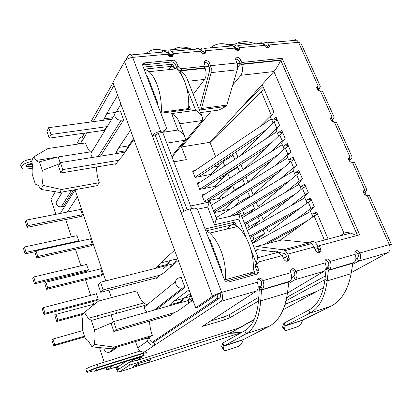 <?xml version="1.0" encoding="UTF-8"?>
<svg xmlns="http://www.w3.org/2000/svg" width="412" height="412" viewBox="0 0 412 412"><rect width="100%" height="100%" fill="white"/><g stroke="black" fill="none" stroke-linecap="round" stroke-linejoin="round"><path stroke-width="0.62" d="M225.889 106.42L226.816 105.075L201.489 108.521L200.613 109.886L225.889 106.42L218.993 110.035L200.505 112.605M201.489 108.521L211.124 72.63L237.235 69.793L226.816 105.075M199.635 110.421L200.613 109.886M198.548 107.692L200.011 106.775L209.564 70.905L209.322 67.444L208.22 64.741C207.205 62.881 205.779 62.104 203.95 62.408M237.235 69.793C237.832 67.511 237.693 65.24 236.818 62.979L235.494 58.947C236.885 56.732 238.656 57.021 240.809 59.812L241.926 62.454L282.132 58.308L359.671 234.799L319.295 245.645L320.588 248.699L320.83 250.764L319.315 252.463C317.673 252.705 316.385 251.917 315.443 250.094L314.155 247.025L311.621 243.605L309.773 242.833L281.983 239.902L281.123 240.119M183.87 211.227L155.2 135.018L152.193 135.476C154.016 133.431 156.833 132.031 160.644 131.284L164.393 130.722L166.427 128.673L166.232 127.282L142.83 65.987L142.681 64.55L143.278 63.458L144.458 62.892L172.757 60.167C174.528 60.173 175.831 61.007 176.666 62.67L178.041 66.141L176.81 67.944C177.644 69.613 178.942 70.437 180.698 70.431L203.971 68.001L205.279 66.229L203.966 62.171C205.428 59.802 207.282 60.064 209.538 62.964L211.305 68.104L211.124 72.63M178.041 66.141C178.875 67.81 180.178 68.639 181.944 68.634L205.279 66.229M176.81 67.944L175.44 64.488C174.611 62.83 173.313 62.001 171.547 61.996L142.64 64.978M164.393 130.722L163.147 132.37L165.155 130.491M155.2 135.018L159.413 132.932L163.147 132.37M254.446 248.307L255.213 247.082L256.449 246.422L283.441 249.785L285.248 250.599L287.746 254.122L289.033 257.268L289.276 259.287L287.617 261.167C285.892 261.424 284.558 260.616 283.611 258.741L282.323 255.579L258.695 261.924L256.908 263.979L257.139 265.931L258.746 269.994L258.978 271.977L257.181 274.052L228.614 282.004C226.713 282.308 225.282 281.463 224.324 279.475L198.069 210.702C197.152 208.807 195.746 207.957 193.851 208.153L190.076 208.956C186.219 209.914 183.283 211.263 181.259 213.004L124.522 61.687L112.903 82.292L195.721 307.826L198.672 306.966L215.533 295.389L220.121 293.457L221.687 292.386C217.783 293.576 214.714 294.868 212.479 296.259L195.721 307.826M172.108 56.537L171.135 54.348L169.631 54.636L168.554 51.907C169.43 50.64 170.434 50.444 171.572 51.325L173.112 53.694L173.303 54.951L171.392 56.707C169.615 56.701 168.312 55.867 167.478 54.204L132.638 57.371C128.879 57.932 126.175 59.374 124.522 61.687M256.918 274.124L257.315 273.094L257.088 271.117L255.486 267.069L257.139 265.931M257.042 263.077L255.26 265.122L255.486 267.069M357.528 235.37L280.639 59.998L240.526 64.184L239.413 61.553C238.481 59.833 237.168 59.06 235.473 59.225M240.526 64.184L241.926 62.454M280.639 59.998L282.132 58.308M318.79 252.541L318.775 249.842L317.492 246.798L319.295 245.645M287.241 261.239L287.535 260.42L287.303 258.412L286.021 255.275L284.769 253.509L278.867 252.448M278.038 252.34L256.877 249.569L255.656 251.346M258.52 301.033L230.154 317.58L224.617 319.836L202.251 326.443L256.686 290.918C258.484 289.27 258.664 286.381 257.227 282.256L256.995 280.253C258.628 277.281 260.611 277.405 262.954 280.623C264.324 284.743 264.061 287.643 262.176 289.312L260.884 286.041C261.821 285.202 261.95 283.755 261.27 281.705C260.41 279.908 259.117 279.063 257.402 279.182M289.883 281.221L288.874 281.978L287.478 292.855L260.719 300.914L261.491 289.754L289.883 281.221C291.861 279.552 292.165 276.704 290.8 272.682L290.563 270.622C292.113 267.888 293.998 268.058 296.218 271.142L294.446 272.234C293.643 270.566 292.458 269.736 290.893 269.747M287.447 293.071L324.254 271.184C326.263 269.536 326.562 266.77 325.145 262.897L324.898 260.781C326.366 258.278 328.148 258.499 330.254 261.44C331.608 265.313 331.243 268.083 329.152 269.752L327.859 266.688C328.894 265.848 329.075 264.463 328.4 262.537C327.653 261.002 326.567 260.193 325.14 260.106M353.913 262.521L352.832 263.273L351.091 273.692L327.154 280.902L328.39 270.205L353.913 262.521C356.066 260.858 356.473 258.133 355.123 254.348L354.866 252.201C356.262 249.888 357.961 250.146 359.97 252.968L358.054 254.07L356.777 252.407L355.041 251.701M389.711 245.624L391.364 244.306L369.343 195.34L367.277 195.489C364.816 195.345 363.544 193.939 363.472 191.276L364.774 189.917L366.891 189.881L364.749 192.074L365.032 192.558L363.693 193.14M354.634 162.632L352.414 162.385C349.999 162.204 348.743 160.84 348.645 158.296L349.979 156.951L352.178 157.163L351.086 158.986L349.165 160.613M352.178 157.163L336.522 122.359L334.364 122.168C332.005 121.947 330.764 120.634 330.64 118.223L332 116.9L334.204 117.204L332.396 119.944L333.622 122.158M322.653 91.51L320.325 90.887C318.002 90.64 316.776 89.358 316.637 87.05L318.018 85.753L316.622 87.128M267.97 47.72L267.733 46.7L269.18 44.959L269.402 46.365L267.882 47.73C266.348 47.71 265.173 46.932 264.355 45.402L262.722 43.219C261.62 42.488 260.575 42.58 259.586 43.497M238.466 50.449L237.43 48.302L235.772 48.59L234.68 46.01C235.685 44.79 236.792 44.594 238.007 45.418L239.619 47.648L239.825 49.013L238.193 50.491C236.586 50.475 235.37 49.682 234.546 48.111L233.007 45.861L231.194 45.413M204.826 53.545L204.609 52.52L205.907 50.712L206.108 52.025L204.337 53.642C202.642 53.632 201.386 52.818 200.556 51.196L198.986 48.889C197.945 48.106 196.982 48.194 196.097 49.141M171.274 54.482L169.631 54.636L169.162 55.424L168.086 52.7L168.554 51.907M168.086 52.7L167.931 55.017M237.58 48.425L235.772 48.59L235.298 49.244M235.056 48.966L234.134 46.772L234.68 46.01M171.747 55.187L169.162 55.424L171.747 55.187M238.079 49.09L235.391 49.337L238.079 49.09M192.466 49.466L188.835 48.199C183.252 46.335 178.035 46.793 173.189 49.569M146.651 53.539C151.261 49.198 156.555 48.189 162.529 50.506L165.748 51.845M166.252 52.051L168.055 52.767M255.677 43.842L251.804 42.673C245.846 40.958 240.206 41.452 234.892 44.156M210.29 47.88C215.584 43.672 221.502 42.632 228.037 44.759L231.559 45.989M158.105 52.525L153.29 52.952M223.067 46.747L217.701 47.22M330.615 118.362L331.428 118.548L330.784 119.65M331.763 121.149L332.788 120.67M334.364 122.168L349.979 156.951L348.784 157.878M349.335 158.481L348.82 159.439L351.086 158.986M348.696 159.542L348.603 158.955M317.034 88.941L319.439 88.492L317.961 90.053M317.575 87.643L317.168 88.796L316.601 87.529M300.909 43.162L298.509 42.297L318.018 85.753L320.299 86.278L319.439 88.492M363.415 191.91L363.992 191.173L363.523 191.091M364.311 194.17L365.686 193.573L365.032 192.558M364.934 191.899L365.686 193.573L365.825 195.334M327.859 266.688L327.097 267.141L328.39 270.205L353.053 262.995M327.097 267.141L326.113 269.031L328.318 270.447L352.832 263.273M330.738 306.327L302.779 320.047L301.502 322.9C300.58 324.759 299.086 326.108 297.011 326.948L286.809 330.342L285.073 330.47L284.44 330.002L284.27 329.178L285.351 325.774L284.244 322.993L308.743 310.138C317.518 305.354 322.931 295.131 324.97 279.46L327.154 280.902C324.965 297.376 319.228 308.099 309.942 313.079L330.738 306.327C341.208 301.002 347.991 290.125 351.091 273.692M324.97 279.46L326.113 269.031M302.779 320.047L285.351 325.774L309.942 313.079L308.743 310.138M284.244 322.993L283.564 323.904L285.258 325.933L302.583 320.242M284.398 328.549L282.709 326.525L283.564 323.904M282.709 326.525L282.756 327.978L284.265 329.332M260.884 286.041L260.204 286.489L261.491 289.754L289.085 281.69M260.204 286.489L259.359 288.431L261.445 290.002L288.874 281.978M269.113 326.325L243.276 339.591L242.148 342.516C241.298 344.432 239.738 345.843 237.467 346.755L226.203 350.504L224.226 350.684L223.252 348.758L224.015 345.915L222.918 342.969L244.8 330.702C252.669 326.108 257.289 315.649 258.654 299.318L260.719 300.914C259.236 318.085 254.328 329.054 245.995 333.823L269.113 326.325C278.821 321.149 284.939 309.994 287.478 292.855M258.654 299.318L259.359 288.431M243.276 339.591L224.015 345.915L245.995 333.823L244.8 330.702M222.918 342.969L222.331 343.891L223.948 346.075L243.09 339.787M223.252 348.758L221.646 346.574L222.331 343.891M221.646 346.574L223.175 349.258M391.364 244.306L389.325 244.599C390.658 248.261 390.21 250.918 387.975 252.577L351.276 272.605M316.267 291.578L285.063 304.365M254.024 319.789L230.488 332.973L241.813 332.381M230.488 332.973L229.736 330.97M167.478 54.204L166.021 51.824L164.367 51.325M204.609 52.52L203.749 51.376L202.05 51.675L200.963 49.018C201.952 47.771 203.049 47.571 204.259 48.42L205.907 50.712L234.546 48.111M267.733 46.7L266.847 45.619L265.019 45.917L263.927 43.399C265.024 42.204 266.209 41.998 267.481 42.796L269.18 44.959L298.509 42.297L296.851 40.18C295.718 39.48 294.637 39.573 293.596 40.469M294.446 272.234C295.059 274.238 294.843 275.674 293.787 276.534L295.08 279.702L288.683 283.435M325.145 262.897L296.218 271.142C297.516 275.154 297.134 278.012 295.08 279.702L324.254 271.184M160.644 131.284L132.638 57.371L131.15 54.92C130.074 54.003 129.136 54.199 128.348 55.496L125.583 60.394M78.084 144.051L79.032 142.372L78.79 140.348C79.119 138.36 80.345 137.165 82.477 136.758L84.532 133.117M90.815 121.988L113.032 82.632M82.477 136.758L83.306 139.153M129.574 58.071L130.439 57.793M79.032 142.372L79.537 143.834M83.286 139.189L81.478 140.971L82.106 143.453M32.749 168.117L27.928 168.894C24.509 169.378 22.372 169.028 21.512 167.833C21.373 165.14 24.669 163.018 31.4 161.468L31.827 161.401M21.367 167.375L20.744 165.423C20.595 162.714 23.886 160.587 30.612 159.047L32.934 158.687M201.432 52.484L202.05 51.675L203.909 51.505M200.072 50.207L200.963 49.018M264.808 46.165L267.012 45.737M263.474 43.929L263.927 43.399M32.188 163.425L30.349 163.713C27.645 164.342 26.317 165.197 26.373 166.278L28.948 166.711L32.563 166.129M27.578 164.661L32.306 164.182M358.054 254.07C358.667 255.96 358.404 257.33 357.271 258.185L358.564 261.162L352.641 264.416M367.277 195.489L389.325 244.599L359.97 252.968C361.257 256.748 360.788 259.483 358.564 261.162L387.975 252.577M190.076 208.956L221.687 292.386C223.062 296.661 222.877 299.632 221.131 301.301L154.84 345.076L153.856 342.243L219.848 297.907C220.714 297.067 220.806 295.584 220.121 293.457M210.094 321.175L223.572 317.065L229.103 314.804L258.788 297.243M291.614 277.822L293.787 276.534M147.62 341.023L137.69 347.877C139.143 351.117 141.47 352.42 144.684 351.781L154.84 345.076C151.539 345.719 149.134 344.365 147.62 341.023L146.847 338.782L149.479 337.979L150.256 340.219C151.008 341.883 152.208 342.557 153.856 342.243M145.714 338.432L147.136 338.69M146.847 338.782L143.103 339.225M137.69 347.877L135.522 341.527M144.684 351.781L142.351 353.326L141.841 351.833M140.07 351.019L97.18 364.383C91.912 366.093 88.266 367.597 86.237 368.9L85.928 369.409L86.783 372.088M142.351 353.326L98.097 367.21C92.829 368.931 89.172 370.434 87.138 371.717L86.824 372.221C87.411 372.443 89.456 372.01 92.963 370.924L93.189 370.852M285.104 304.226L317.194 291.196L323.538 287.736M286.773 297.361L325.356 275.927M355.886 258.957L357.271 258.185M324.95 279.624L286.036 300.775M133.261 359.753L118.548 369.384L117.75 366.974L126.18 361.324M136.537 364.409L138.587 365.413L149.839 361.788L149.551 359.944M138.288 363.549L138.587 365.413M132.01 360.15L142.398 356.864L136.733 360.536L238.739 328.107L254.178 319.444M91.691 370.841C87.766 371.779 92.139 369.492 97.072 367.952L143.7 353.305C146.775 352.404 147.614 352.384 146.229 353.228M238.249 328.261L238.739 328.107M134.508 359.362L135.321 360.206L136.733 360.536M115.54 367.195L117.847 371.732L119.016 372.015L129.579 365.166L128.74 362.668L118.218 369.6L117.631 369.461L116.39 366.927M240.428 332.891L229.252 333.308L129.579 365.166M137.793 365.022L133.292 366.469L137.479 363.811L151.003 359.475L149.613 360.34M119.016 372.015L240.85 332.757L240.752 332.505M128.884 362.622L135.677 360.464M228.521 331.356L229.252 333.308M103.896 347.949L104.118 349.371C105.158 351.75 106.888 352.703 109.304 352.234L111.374 351.601L117.585 346.971M57.469 200.18L56.176 202.344L56.331 203.888C57.283 206.041 58.942 207.009 61.306 206.788L63.335 206.402L73.599 189.953M147.069 312.116C145.173 310.787 144.355 309.021 144.607 306.811L145.163 305.292L91.361 320.438L88.209 318.306L84.409 312.378L98.55 301.054L136.887 290.862L137.124 291.562C138.937 296.671 141.151 300.466 143.773 302.954L147.048 304.818M99.277 182.701L61.486 189.499L43.064 185.426L40.948 189.412L59.735 192.471L97.263 185.652L99.277 182.701L99.05 182.063C97.371 177.103 96.537 172.077 96.552 166.994M149.577 321.128C149.664 325.475 150.514 329.991 152.116 334.678L152.373 335.394L113.836 347.058L94.868 344.494C93.725 338.53 93.617 333.751 94.544 330.167L91.361 320.438M92.762 157.399L91.608 156.112L90.98 154.598L90.918 153.362L91.572 151.704L58.221 156.921L39.449 161.823C38.419 162.179 37.301 161.715 36.107 160.428L33.774 156.895L47.885 148.567L85.454 142.949L85.67 143.582C87.009 147.383 88.585 150.153 90.393 151.889M101.007 347.656L99.771 348.634L104.205 362.194M106.008 367.7L106.754 369.986L119.114 366.057M55.352 191.642L50.944 199.3L55.852 214.307M106.754 369.986L113.558 365.31M120.943 104.174L116.22 111.91M106.935 125.984L103.865 131.031L103.639 130.398M103.484 120.278L106.76 113.588L117.636 95.167M114.006 85.284L93.277 121.653M86.942 132.777L81.633 142.088M60.306 213.431L75.056 189.958L105.745 280.917M108.876 290.192L111.389 297.639M115.793 310.684L116.648 313.228M138.483 351.513L139.663 350.72M152.249 342.218L216.079 299.097C217.206 298.273 217.809 296.65 217.881 294.23M192.914 300.183L177.866 310.993L173.91 312.79L169.749 315.793L169.574 315.304M169.172 305.843L170.939 304.509L174.25 300.951L189.072 289.724M178.293 260.363L164.094 272.754L160.345 274.964L156.416 278.404L156.23 277.884M156.014 268.222L160.577 262.995L174.564 250.208M187.187 209.785L158.265 133.2M133.89 139.436L122.153 156.323L119.027 159.707L115.767 164.409L115.551 163.801M115.417 153.758L118.934 147.393L130.491 130.182M84.409 312.378L81.71 315.082C82.827 320.953 82.977 325.624 82.148 329.085L85.176 338.468L87.977 340.461L92.015 346.853L111.518 348.809L149.783 337.201L152.373 335.394M137.217 307.507L137.098 304.798M144.607 306.811L175.553 281.612C175.909 279.738 176.964 278.538 178.71 278.002L181.234 277.338L184.937 287.458L156.545 309.427M90.918 153.362L114.618 114.5C114.897 112.718 115.983 111.662 117.884 111.328L120.361 111.008L123.621 119.913L100.461 156.158M318.193 248.467L315.113 249.301M286.721 256.99L283.276 257.927M213.715 138.133L215.553 137.835M200.701 113.099L201.169 112.512M237.6 67.388L240.407 63.906M240.129 63.247L237.044 63.566M208.93 66.481L204.774 66.909M143.252 67.089L172.654 64.179L174.57 69.036M188.773 105.086L190.401 109.216L160.86 113.212M205.052 229L234.881 222.099L236.715 226.744M253.298 268.83L254.987 273.125L225.616 281.262M191.626 208.627L162.709 132.437M193.264 94.394L204.62 79.403C206.427 76.385 206.592 72.682 205.119 68.289L204.635 67.099M241.406 64.092L241.566 64.473C243.034 68.737 242.797 72.342 240.855 75.293L232.703 85.14M157.173 103.561L157.909 103.464L147.568 76.385L146.832 76.462M157.909 103.464L157.415 104.185M133.581 138.592L128.518 145.894L118.934 147.393M127.169 149.108L128.518 145.894L125.887 150.807L116.38 152.327M125.887 150.807L124.893 152.234M234.881 222.099L226.528 229.144M157.461 266.909L167.087 264.483L170.28 260.575L167.375 265.282L174.163 263.567L177.129 258.865L160.577 262.995M167.087 264.483L165.609 265.802M220.873 270.437L221.62 270.236L209.863 239.46L209.116 239.64M221.62 270.236L220.976 270.71M190.432 293.421L183.989 298.211L174.25 300.951M183.989 298.211L190.859 296.279L187.707 300.657L180.899 302.593L183.989 298.211L180.6 301.775L170.939 304.509M180.6 301.775L178.793 303.108M172.654 64.179L169.038 69.607M115.566 112.44L106.76 113.588M112.677 117.688L104.36 118.8M184.937 287.458L182.413 288.148L154.181 310.097M175.553 281.612C175.764 286.186 178.051 288.364 182.413 288.148M35.782 184.04L35.339 184.107L38.424 185.539L40.948 189.412M123.621 119.913L121.138 120.252L98.154 156.529M114.618 114.5C114.989 118.193 117.157 120.108 121.138 120.252M281.334 255.842L278.563 252.201C276.998 251.032 275.582 250.862 274.31 251.691M309.685 242.828L310.849 242.055C312.188 241.226 313.666 241.365 315.278 242.472L318.265 246.304M219.153 165.552L218.427 163.729M215.61 156.617L209.935 142.305L181.537 146.95L186.409 159.609L173.854 161.792M211.196 111.116L181.537 146.95M246.412 238.337L238.811 219.148L214.518 224.731L207.694 207.045L209.667 200.943L216.295 218.036M214.518 224.731L216.429 218.386M238.811 219.148L240.443 213.081L257.639 256.336M256.377 263.366L257.819 256.794M356.849 235.556L350.679 233.089C347.512 232.404 345.297 232.476 344.041 233.305L339.854 235.958M241.566 64.473L280.737 60.373C278.594 64.869 276.313 68.598 273.887 71.544L209.935 142.305M182.325 76.503L180.111 70.905C183.01 72.744 185.143 74.917 186.518 77.415L186.935 78.471M163.894 132.149L177.974 130.032L171.629 113.594L195.71 110.303C198.641 112.141 200.783 114.268 202.127 116.694C202.895 118.404 202.91 119.681 202.168 120.525L172.046 157.039M171.629 113.594C174.75 115.54 177.016 117.781 178.417 120.304L178.829 121.37M177.974 130.032C181.11 131.979 183.376 134.199 184.761 136.686C185.482 138.293 185.498 139.488 184.813 140.271L172.695 155.005L171.361 155.231M170.12 267.1L174.163 263.567M163.394 268.815L167.375 265.282M92.015 346.853L94.868 344.494M59.735 192.471L61.486 189.499M43.064 185.426C41.957 179.714 41.694 174.724 42.276 170.455L39.449 161.823M33.774 156.895L31.781 161.154C32.867 166.783 33.151 171.65 32.641 175.749L35.339 184.107M223.237 177.866L218.916 178.7M199.825 182.403L197.178 182.913L199.681 189.396L218.164 185.714M228.011 189.623L224.756 190.287M204.604 194.397L201.823 194.964L204.347 201.509L224.143 197.363M232.837 201.489L230.818 201.921M230.365 209.049L214.189 212.607M218.52 166.206L213.262 167.174M195.097 170.511L192.579 170.975L195.051 177.397L212.396 174.116M316.977 212.963L311.76 214.214L316.601 212.082L328.117 239.068M223.809 177.294L223.252 175.888M233.254 201.113L233.037 200.562M228.511 189.149L228.119 188.166M243.219 105.596L263.016 86.515L273.949 112.136L270.504 117.034L271.848 120.206L277.049 119.403M311.76 214.214L310.313 210.805L314.253 206.582L310.633 198.1L305.879 200.361L304.447 196.988L308.31 192.656L304.731 184.267L300.06 186.651L298.638 183.309L302.434 178.885L298.891 170.578L294.297 173.081L292.896 169.78L296.614 165.253L293.112 157.039L288.596 159.655L287.21 156.385L290.862 151.765L287.391 143.633L282.956 146.368L281.581 143.134L285.166 138.417L281.731 130.372L277.374 133.22L276.014 130.017L279.527 125.207L276.133 117.245L271.848 120.206M263.016 86.515L262.217 84.64M128.518 145.894L129.512 145.74M132.623 141.259L131.624 141.414M190.859 296.279L189.942 293.787M94.544 330.167L112.785 322.39M111.132 314.768L113.485 321.793M111.518 348.809L113.836 347.058M42.276 170.455L59.869 163.61M58.221 156.921L60.24 162.936M282.581 132.36L277.374 133.22M288.163 145.446L282.956 146.368L284.156 149.17M293.808 158.672L288.596 159.655L289.785 162.426M299.509 172.031L294.297 173.081L295.471 175.821M305.271 185.534L300.06 186.651M311.091 199.176L305.879 200.361L307.022 203.028M65.652 219.55L71.379 236.895M75.468 249.296L80.912 265.786M82.997 272.105L83.327 273.099M85.511 279.722L90.661 295.316M92.726 301.584L93.622 304.293M97.407 315.767L98.406 318.79M77.338 196.72L67.434 212.031M96.192 293.874L96.393 293.668L98.267 299.297L96.851 300.487M76.931 235.7L78.857 240.902L78.419 241.483M81.123 216.429L82.467 214.75L80.458 209.466M91.006 245.81L92.417 244.27L90.341 238.872M87.107 271.111L88.456 269.778L86.463 264.468M101.11 275.855L102.593 274.459L100.652 268.701L100.43 268.943M343.68 233.532L344.097 234.495L345.555 234.449M264.257 89.419L261.254 91.572L210.28 143.175M282.781 132.834L279.712 134.976L244.151 169.075M243.049 169.78L240.891 164.455M264.978 139.477L278.594 126.484M277.214 119.784L274.176 121.962L240.829 155.386M237.976 157.266L235.88 152.095M259.869 126.644L272.904 113.624M210.522 174.472L223.01 161.566L233.058 155.386L234.691 159.429M214.575 186.43L227.733 173.416L237.873 167.323L239.722 171.907M233.197 184.967L242.74 179.375L244.656 184.133L243.09 185.575M247.674 191.606L249.584 196.344L245.557 199.877M252.793 204.29L254.559 208.668L247.602 214.482M257.964 217.103L259.581 221.11L249.095 229.443M263.186 230.04L264.648 233.671L252.324 242.967M317.451 214.08L314.14 215.96L279.697 240.484M272.45 242.338L271.987 241.195M295.739 219.627L310.957 208.472L314.248 206.567M311.518 200.18L308.248 202.107L268.31 232.126L266.677 228.094M290.666 205.856L305.101 194.696L308.14 192.847M305.653 186.425L302.423 188.397L263.18 219.467L261.419 215.115M285.547 192.26L299.308 181.064L302.078 179.297M299.843 172.819L296.655 174.832L258.103 206.932L256.213 202.261M280.402 178.834L293.571 167.576L296.094 165.887M294.096 159.351L290.949 161.411L253.071 194.516L251.052 189.535M275.252 165.567L287.895 154.227L290.192 152.615M288.41 146.023L285.3 148.124L248.086 182.217L245.949 176.933M270.107 152.445L282.282 141.017L284.357 139.477M264.648 233.671L253.983 239.248L251.572 241.082M252.654 235.911L253.983 239.248M259.581 221.11L249.013 226.785L246.649 228.686M247.545 223.098L249.013 226.785M254.559 208.668L244.089 214.441L241.767 216.403M242.488 210.414L244.089 214.441M235.885 215.038L238.548 212.752M249.584 196.344L239.218 202.21L233.918 206.901M237.477 197.848L239.218 202.21M222.552 210.769L235.607 198.991M244.656 184.133L234.387 190.097L231.467 192.806M232.512 185.4L234.387 190.097M218.592 198.527L232.404 185.467M236.179 174.178L228.696 178.973M227.733 173.416L229.597 178.092M223.01 161.566L224.767 165.969M96.444 293.813L43.25 307.651L45.001 313.28L98.236 299.205M45.001 313.28L43.981 314.505L42.24 308.902L43.25 307.651M97.15 300.41L43.981 314.505M244.537 223.381L295.121 194.181M288.029 199.794L245.006 224.561M300.07 186.646L301.218 189.355M242.246 217.618L299.076 184.339M90.578 238.816L35.988 250.79L34.994 252.376L36.761 257.979L91.227 245.758M36.761 257.979L37.765 256.424L92.396 244.213M35.988 250.79L37.765 256.424M271.261 160.989L208.235 200.696M204.306 201.406L277.971 154.84M202.199 195.937L282.241 144.679M80.67 209.425L26.327 220.111L25.395 221.847L27.12 227.321L81.324 216.388M27.12 227.321L28.057 225.616L82.446 214.698M26.327 220.111L28.057 225.616M195.025 177.325L266.924 129.234M260.456 135.718L199.048 176.64M271.858 120.201L273.079 123.07M192.955 171.958L271.297 118.903M94.981 303.927L56.011 314.341L57.871 320.248L83.512 313.28M57.871 320.248L56.732 321.489L54.884 315.618L56.011 314.341M82.251 314.536L56.732 321.489M249.657 236.256L301.023 207.54M293.797 212.968L250.089 237.343M247.344 230.437L304.808 197.837M86.675 264.416L33.707 276.977L35.422 282.483L88.425 269.695M35.422 282.483L34.459 283.853L32.759 278.378L33.707 276.977M87.365 271.05L34.459 283.853M213.509 210.856L283.605 167.828M276.771 173.802L214.029 212.19M211.361 205.315L287.792 157.765M82.637 330.615L53.009 339.03L54.801 344.787L84.455 336.233M54.801 344.787L53.72 345.859L51.938 340.127L53.009 339.03M84.671 336.913L53.72 345.859M263.304 244.671L307.038 221.012M299.678 226.255L267.563 243.585M311.771 214.214L312.888 216.846M252.489 243.379L310.596 211.469M100.708 268.876L45.881 282.189L47.699 287.957L102.567 274.397M47.699 287.957L46.628 289.363L44.826 283.626L45.881 282.189M101.357 275.793L46.628 289.363M229.736 216.429L289.317 180.945M282.359 186.739L233.959 215.476M216.14 217.639L293.406 170.985M77.116 235.659L24.38 246.994L26.054 252.376L78.831 240.824M26.054 252.376L25.153 253.89L23.489 248.534L24.38 246.994M35.468 251.619L25.153 253.89M276.74 131.727L197.559 183.896M277.384 133.215L278.589 136.053M272.409 141.975L199.645 189.314M265.822 148.294L203.626 188.614M161.303 112.203L188.634 108.521C189.196 99.009 187.831 89.929 184.54 81.282C182.295 75.71 179.601 71.564 176.454 68.845L172.031 66.332L144.823 69.067L149.087 71.657C152.136 74.448 154.773 78.697 156.998 84.398C160.273 93.241 161.71 102.511 161.303 112.203L160.762 112.96M188.634 108.521L187.831 109.561M144.318 69.885L144.823 69.067M106.502 126.7L50.99 134.467L49.208 138.144L104.308 130.305M49.208 138.144L46.953 131.392L48.709 127.663L111.781 119.161M118.599 160.32L62.768 169.584L60.852 172.994L58.535 166.057L60.425 162.596L125.011 152.213M60.852 172.994L116.272 163.677M50.99 134.467L48.709 127.663M60.425 162.596L62.768 169.584M205.948 231.333L206.597 230.756L209.718 233.099C214.199 237.183 217.969 243.121 221.038 250.918C224.751 260.93 226.178 270.545 225.318 279.763L224.689 280.212M249.167 274.737L253.004 272.126C254.029 263.067 252.674 253.653 248.951 243.889C245.866 236.292 242.024 230.519 237.415 226.579L234.196 224.324L206.597 230.756M253.004 272.126L225.318 279.763M192.229 298.309L190.926 299.256L191.611 301.121M160.144 275.139L103.108 289.888L100.724 292.309L157.338 277.595M100.724 292.309L98.185 284.718L100.543 282.23L167.257 265.385M174.044 263.67L174.693 263.505M187.779 300.559L190.926 299.256M174.075 312.713L116.38 329.461L113.83 331.536L111.219 323.729L113.738 321.581L180.966 302.496M113.83 331.536L171.001 314.892M103.108 289.888L100.543 282.23M113.738 321.581L116.38 329.461M210.645 65.678L236.818 62.979M208.22 64.741L209.538 62.964M180.698 70.431L181.944 68.634M175.44 64.488L176.666 62.67M171.547 61.996L172.757 60.167M143.567 64.715L144.694 62.861M181.259 213.004L212.479 296.259M257.088 271.117L258.746 269.994M239.413 61.553L240.809 59.812M318.775 249.842L320.588 248.699M309.773 242.833L283.441 249.785M281.983 239.902L256.449 246.422M314.155 247.025L287.746 254.122M289.033 257.268L287.303 258.412M221.687 292.386L257.227 282.256M261.27 281.705L262.954 280.623L290.8 272.682M328.4 262.537L330.254 261.44L355.123 254.348M363.744 190.622L364.774 189.917L352.414 162.385M330.671 118.084L332 116.9L320.325 90.887M264.355 45.402L239.619 47.648L238.234 49.419M200.556 51.196L173.112 53.694L171.907 55.538M168.817 55.903L171.933 55.615M188.835 48.199L162.529 50.506L162.493 52.133M235.829 49.718L238.265 49.497M251.804 42.673L228.037 44.759L227.949 46.309M331.191 117.255L331.31 117.518M330.934 119.516L330.599 118.78M333.648 122.163L332.556 119.722M316.308 291.681L283.09 309.809M244.671 330.774L241.576 332.463M30.612 159.047L31.4 161.468M28.948 166.711L28.83 164.733M221.131 301.301L256.686 290.918M229.103 314.804L230.154 317.58M223.572 317.065L224.617 319.836M204.244 324.975L204.615 325.99M98.097 367.21L97.18 364.383M287.37 297.047L288.431 299.678M143.7 353.305L143.072 355.535C144.88 355.118 144.432 355.407 141.733 356.406L95.419 371.042C93.385 371.531 93.771 371.253 96.583 370.213L143.072 355.535M97.072 367.952L96.583 370.213M95.419 371.042L95.11 371.14M141.388 356.519L141.733 356.406M117.863 367.324L116.648 367.71M356.936 258.37L355.911 258.669M327.566 266.863L326.041 267.3M293.478 276.715L291.655 277.245M260.621 286.216L258.2 286.917M219.586 298.082L216.079 299.097M207.694 207.045L197.173 209.306M195.71 110.303L186.348 86.659M180.111 70.905L205.119 68.289M280.737 60.373L357.467 235.386M256.331 263.397L250.975 249.857M115.473 347.61L109.304 352.234M71.487 190.334L61.306 206.788M208.771 202.168L208.379 201.164M239.372 214.25L238.919 213.117M240.855 75.293L273.887 71.544L344.041 233.305M188.052 81.277L204.62 79.403M179.766 123.785L202.168 120.525M166.772 143.134L184.813 140.271M276.72 127.941L274.176 121.962M271.22 115L261.254 91.572M324.388 240.057L314.14 215.96M310.957 208.472L308.248 202.107M305.101 194.696L302.423 188.397M299.308 181.064L296.655 174.832M293.571 167.576L290.949 161.411M287.895 154.227L285.3 148.124M282.282 141.017L279.712 134.976M188.907 303.062L187.975 300.502M258.978 271.977L257.315 273.094M255.26 265.122L256.908 263.979M319.017 251.902L320.83 250.764M311.621 243.605L285.248 250.599M287.535 260.42L289.276 259.287M268.341 47.632L269.402 46.365M238.775 50.357L239.825 49.013M205.088 53.442L206.108 52.025M172.334 56.429L173.303 54.951M198.986 48.889L171.572 51.325M262.722 43.219L238.007 45.418M334.204 117.204L322.56 91.31M354.567 162.483L366.891 189.881M300.801 42.92L320.299 86.278M267.481 42.791L296.851 40.18M204.259 48.415L233.007 45.861M131.15 54.92L166.021 51.819M78.79 140.348L76.591 144.277M117.631 369.461L118.486 369.188M56.176 202.344L62.341 191.997M143.773 302.954L88.209 318.306M57.974 157.008L36.107 160.428M190.627 205.995L209.564 202.004M240.438 214.013L216.362 219.447M278.563 252.201L257.876 257.68M350.679 233.089L315.278 242.472M202.127 116.694L186.518 77.415M184.761 136.686L178.417 120.304M149.087 71.657L176.454 68.845M209.718 233.099L237.415 226.579"/></g></svg>
